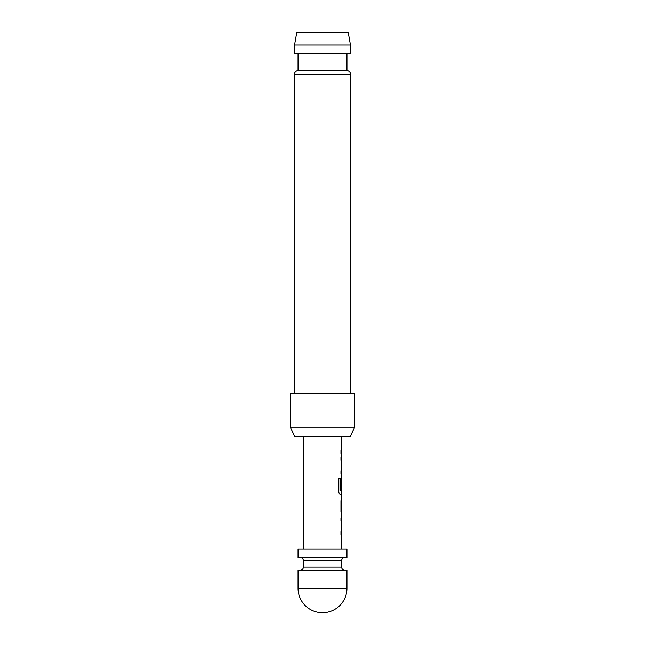 <?xml version="1.0" encoding="UTF-8"?>
<svg xmlns="http://www.w3.org/2000/svg" width="645" height="645" viewBox="0 0 645 645"><rect width="100%" height="100%" fill="white"/><g stroke="black" fill="none" stroke-linecap="round" stroke-linejoin="round"><path stroke-width="0.97" d="M346.954 588.296L346.954 570.22L298.046 570.22L298.046 588.296L346.954 588.296A24.454 24.454 0 0 1 322.5 612.75A24.454 24.454 0 0 1 298.046 588.296M344.825 570.22A3.193 3.193 0 0 1 341.64 567.036L303.36 567.036A3.193 3.193 0 0 1 300.175 570.22M341.64 567.036L341.64 560.65L303.36 560.65L303.36 567.036M341.64 560.65A3.193 3.193 0 0 1 344.825 557.465M303.36 560.65A3.193 3.193 0 0 0 300.175 557.465M298.046 557.465L346.954 557.465L346.954 548.96L298.046 548.96L298.046 557.465M294.539 45.005L296.789 32.25L348.211 32.25L350.461 45.005L294.539 45.005L294.539 53.511L350.461 53.511L350.461 45.005M350.678 393.732L350.678 74.747L294.322 74.747C294.491 72.425 295.733 71.023 298.046 70.523L346.954 70.523L346.954 53.511M354.395 427.756L350.428 436.262L294.572 436.262L290.605 427.756L354.395 427.756L354.395 393.732L290.605 393.732L290.605 427.756M341.64 548.96L341.64 534.81L340.955 534.81L341.423 534.81L341.423 531.682L340.955 531.682L340.955 534.81M340.955 531.682L341.64 531.682L341.64 521.16L340.955 521.16L341.423 521.16L341.423 518.032L340.955 518.032L340.955 521.16M340.955 518.032L341.64 518.032L341.64 514.492M341.511 497.714L340.955 500.633L340.955 511.574L341.511 514.492M341.64 497.714L341.64 494.175L340.1 494.175L341.423 494.175L341.423 490.708M340.181 490.498L340.181 478.13L338.754 478.13L338.754 491.256C338.883 493.038 339.334 494.006 340.1 494.175M340.254 490.708L341.64 490.708L341.64 480.178L341.536 489.273L340.955 489.273L341.536 480.388M341.423 480.178L341.511 477.397L340.955 480.315L340.955 489.273M341.302 477.397L341.64 473.857L340.955 473.857L341.423 473.857L341.423 470.729L340.955 470.729L340.955 473.857M340.955 470.729L341.64 470.729L341.64 460.207L340.955 460.207L341.423 460.207L341.423 457.079L340.955 457.079L340.955 460.207M340.955 457.079L341.64 457.079L341.64 453.54L340.955 453.54L341.423 453.54L341.423 450.412L340.955 450.412L340.955 453.54M340.955 450.412L341.64 450.412L341.64 436.262M303.36 548.96L303.36 436.262M341.536 501.052L341.64 511.364L341.552 500.843M339.98 490.498L339.98 478.13L338.754 478.13M341.536 511.154L341.318 501.052M350.678 74.747C350.509 72.425 349.267 71.023 346.954 70.523M298.046 70.523L298.046 53.511M294.322 393.732L294.322 74.747M341.423 514.42L341.423 511.364M341.423 500.843L341.423 497.787"/></g></svg>
